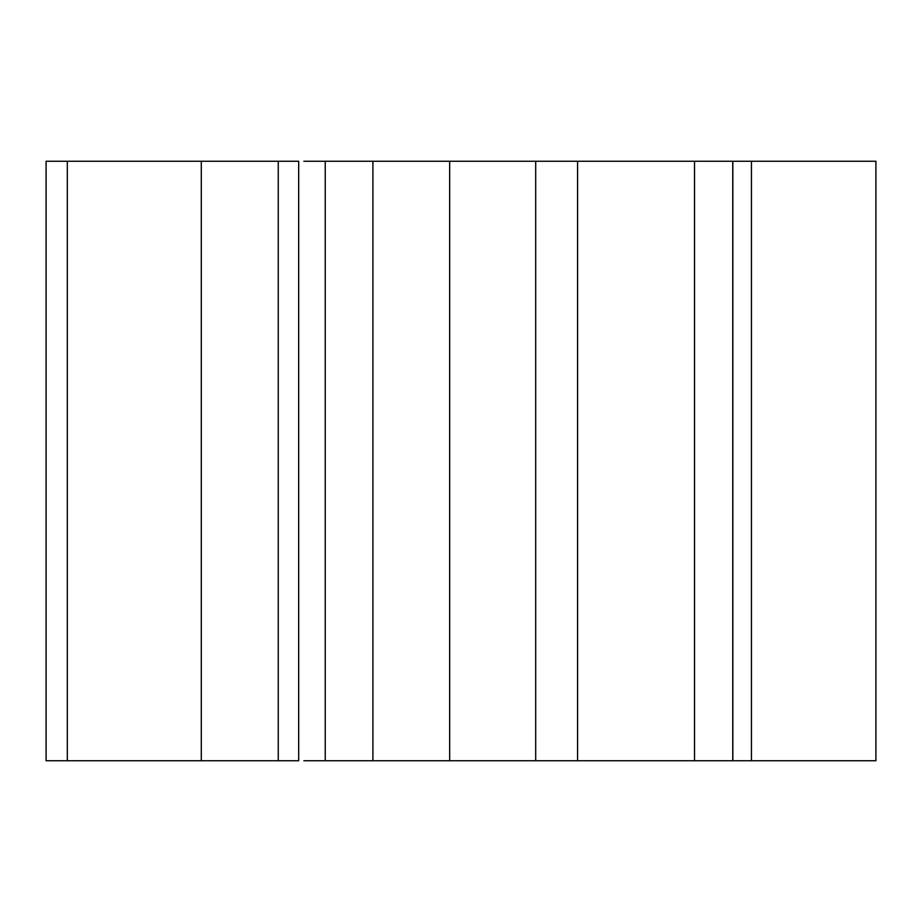 <?xml version="1.0" encoding="UTF-8"?>
<svg xmlns="http://www.w3.org/2000/svg" width="922" height="922" viewBox="0 0 922 922"><rect width="100%" height="100%" fill="white"/><g stroke="black" fill="none" stroke-linecap="round" stroke-linejoin="round"><path stroke-width="1.38" d="M751.442 760.742L751.442 161.258L875.9 161.258L875.9 760.742L303.868 760.742M751.442 161.258L303.868 161.258M298.682 161.258L46.1 161.258L46.1 760.742L298.682 760.742L298.682 161.258M732.76 161.258L732.76 760.742M694.531 161.258L694.531 760.742M577.587 161.258L577.587 760.742M535.694 161.258L535.694 760.742M449.671 161.258L449.671 760.742M372.903 161.258L372.903 760.742M325.236 161.258L325.236 760.742M278.26 161.258L278.26 760.742M201.284 161.258L201.284 760.742M67.318 161.258L67.318 760.742M732.829 760.742L732.829 161.258"/></g></svg>
